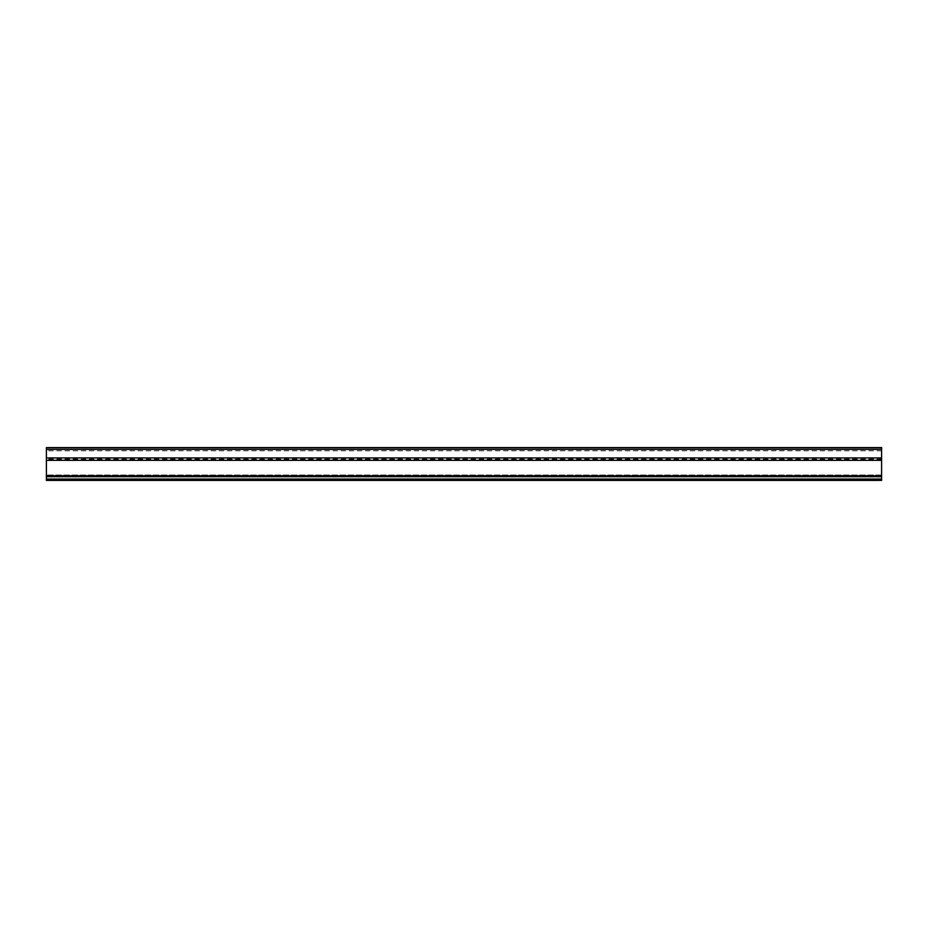 <?xml version="1.0" encoding="UTF-8"?>
<svg xmlns="http://www.w3.org/2000/svg" width="928" height="928" viewBox="0 0 928 928"><rect width="100%" height="100%" fill="white"/><g stroke="black" fill="none" stroke-linecap="round" stroke-linejoin="round"><path stroke-width="0.7" stroke-dasharray="4.64 3.48" d="M881.6 480.414L881.6 475.774L46.4 475.774L46.4 447.586M46.4 480.414L46.4 475.032L46.4 475.774L881.6 475.774L46.4 475.774L881.6 475.774L881.6 447.586M46.4 447.772L46.4 475.008L46.4 447.772M881.6 475.774L881.6 447.772L881.6 475.774L46.4 475.774M881.6 479.022L46.4 479.022M881.6 476.702L46.4 476.702M881.6 460.021L46.4 460.021M881.6 457.632L46.4 457.632M881.6 449.117L46.4 449.117M881.6 450.706L46.4 450.706M881.6 458.931L46.4 458.931M881.6 459.522L46.4 459.522M881.6 475.008L46.4 475.008L881.6 475.032M881.6 459.731L46.4 459.731M881.6 459.128L46.4 459.128M881.6 450.811L46.4 450.811"/><path stroke-width="1.39" d="M46.4 475.774L881.6 475.774L881.6 447.586L46.4 447.586L46.4 480.414L881.6 480.414L46.4 480.414M881.6 475.774L881.6 480.414M881.6 460.346L46.4 460.346M881.6 457.945L46.4 457.945M881.6 476.702L46.4 476.702M881.6 479.022L46.4 479.022M881.6 449.372L46.4 449.372M881.6 447.772L46.4 447.772"/></g></svg>
